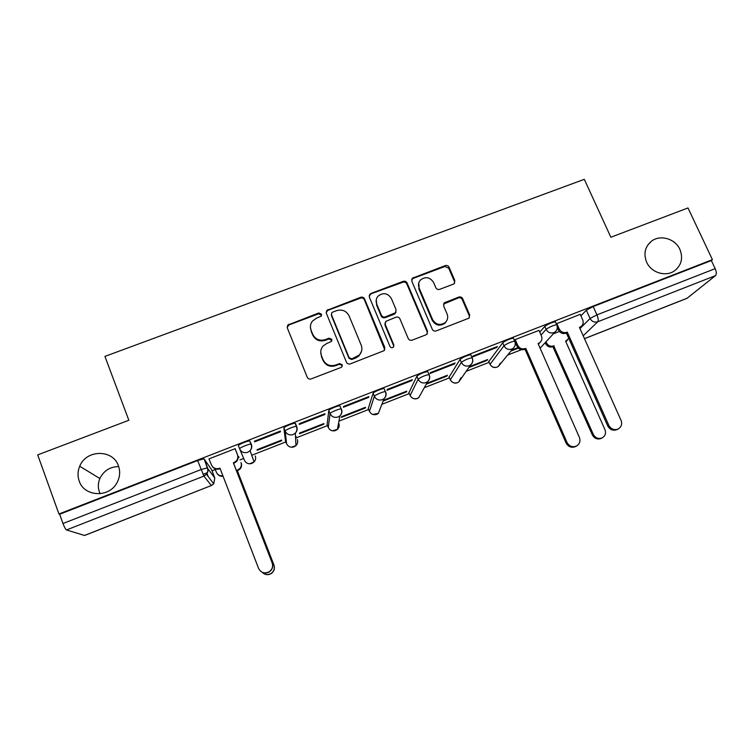 <?xml version="1.0" encoding="UTF-8"?>
<svg xmlns="http://www.w3.org/2000/svg" width="754" height="754" viewBox="0 0 754 754"><rect width="100%" height="100%" fill="white"/><g stroke="black" fill="none" stroke-linecap="round" stroke-linejoin="round"><path stroke-width="1.13" d="M321.496 314.135L318.772 312.976L287.689 325.106L287.302 327.896L307.217 377.226C308.066 378.838 309.385 379.394 311.166 378.904L341.062 367.434L341.807 366.934L342.231 364.757L339.488 363.588L335.634 365.068C329.979 366.614 325.785 364.842 323.08 359.724L321.402 355.615C320.139 352.127 320.676 348.942 323.023 346.067L326.802 343.456L331.468 341.439L331.826 339.347L329.093 338.188L325.247 339.639C319.602 341.176 315.426 339.394 312.731 334.324L311.072 330.243C309.866 326.953 310.318 323.909 312.429 321.11L316.482 318.197L321.195 316.133L321.496 314.135M321.581 315.389L318.735 313.768L289.065 324.889L287.151 327.387M342.278 366.161L342.127 365.417L339.394 364.248L335.549 365.718L335.634 365.068M331.892 340.676L329.027 338.914L325.191 340.365L325.247 339.639M646.64 262.185C651.154 272.722 665.848 277.227 674.594 270.771C681.522 265.191 683.284 258.057 679.872 249.367C675.207 238.613 660.042 234.296 651.39 241.271C644.953 246.831 643.369 253.796 646.64 262.185M79.179 481.024C84.099 496.763 108.859 498.055 116.795 483.05C119.924 477.442 120.47 471.721 118.453 465.878C113.157 449.158 86.182 449.346 79.717 466.236C77.653 471.175 77.474 476.104 79.179 481.024M118.698 466.594C109.999 466.745 103.722 470.722 99.858 478.526C97.992 483.031 97.85 487.527 99.415 492.013L100.15 493.729M513.549 338.537L513.37 338.122C509.468 338.885 505.906 340.44 502.692 342.778L488.818 361.562M471.005 355.162L470.816 354.719C466.735 355.511 463.154 357.066 460.053 359.385L449.12 377.047M427.923 372.005L427.716 371.534C423.456 372.353 419.837 373.909 416.868 376.199L408.932 392.711M384.304 389.092L384.078 388.555C382.363 388.244 373.221 392.146 373.126 393.23L368.263 408.555M340.148 406.472L339.875 405.793C338.065 405.482 328.64 409.479 328.81 410.487L327.104 424.596M295.521 424.295L295.106 423.267C293.202 422.956 283.466 427.047 283.909 427.98L285.446 440.836M453.277 284.201L454.228 283.608L454.822 280.545L449.073 267.227C448.215 265.691 446.943 265.154 445.246 265.596L412.344 278.235L411.825 281.195L432.287 329.291C433.145 330.855 434.436 331.402 436.151 330.931L468.979 318.15L469.685 314.946L462.664 298.697C461.806 297.151 460.524 296.605 458.828 297.067L444.257 302.835L443.635 305.936L447.103 314.022C448.3 317.264 447.697 320.092 445.294 322.505C440.147 325.775 435.906 324.795 432.579 319.564L419.101 287.934C417.98 284.955 418.451 282.298 420.525 279.951C425.68 276.266 430.034 277.104 433.578 282.477L435.821 287.717C436.679 289.263 437.961 289.809 439.667 289.348L453.277 284.201M58.935 513.992L37.7 454.888L128.849 420.27L104.919 356.397L584.303 179.32L610.863 237.237L687.997 207.953L712.417 259.659L58.935 513.992L59.651 514.247L62.978 523.521L201.101 469.553L207.256 467.866L214.786 477.989L211.591 469.676L204.183 459.026L207.623 467.98C208.396 470.26 208.019 472.362 206.473 474.285C207.906 472.315 208.161 470.176 207.256 467.866L204.183 459.026M364.55 298.923C363.701 297.368 362.41 296.812 360.676 297.283L326.784 310.394L326.35 313.249L346.444 362.193C347.292 363.786 348.602 364.342 350.365 363.862L384.154 350.638L384.804 347.49L364.55 298.923L364.38 299.753C363.541 298.198 362.259 297.651 360.525 298.113L327.962 310.309L326.152 312.373M370.987 293.419L403.23 281.336C404.945 280.884 406.227 281.43 407.075 282.976L427.509 331.119L426.83 334.295L425.925 334.861L412.099 340.167C410.364 340.638 409.073 340.092 408.216 338.518L399.922 318.829C399.073 317.264 397.782 316.708 396.048 317.18L385.803 321.355L385.228 324.409L393.842 344.964L393.381 347.179C392.005 348.103 390.874 347.858 389.978 346.454L369.356 297.123L369.837 294.211L402.966 282.213L403.23 281.336M580.91 315.86L586.348 310.196L590.071 318.48L596.923 314.88L715.178 268.66C716.545 271.949 716.649 274.267 715.499 275.625L686.941 298.358L584.491 338.687M203.043 474.341L207.538 472.579M212.034 470.816L215.324 469.535M239.97 459.883L243.665 458.432M251.723 455.275L285.87 441.91M295.577 438.102L327.509 425.605M338.97 421.118L368.649 409.497M381.873 404.314L409.299 393.579M424.285 387.707L449.459 377.848M466.198 371.298L489.148 362.316M507.621 355.077L521.372 349.696M712.417 259.659L711.352 260.554L715.178 268.66M84.439 535.481L211.356 485.519L84.58 535.481L66.512 529.949C65.551 529.327 64.373 527.187 62.978 523.521M239.018 457.424L238.895 456.792L238.085 457.113M235.389 449.356L235.248 448.658L208.952 458.903L211.431 464.888C213.128 468.225 215.814 469.365 219.499 468.328L219.942 468.149L258.575 568.393C260.988 572.814 264.513 573.954 269.14 571.805C272.269 569.506 273.268 566.518 272.156 562.852L233.391 462.881L236.219 461.071C237.83 459.167 238.245 457.047 237.444 454.728L237.689 455.265C238.481 457.574 238.076 459.686 236.464 461.589L233.646 463.39L272.269 563.002C273.391 566.65 272.382 569.628 269.263 571.928C266.454 573.511 263.73 573.417 261.091 571.636M280.469 431.788L280.365 431.071L254.409 441.194L254.616 441.863L280.469 431.788L280.215 431.137M281.723 440.713L281.638 440.082L257.048 449.695L257.237 450.298L281.723 440.713L281.496 440.138M324.814 414.502L324.899 413.72L299.281 423.71L299.3 424.445L324.814 414.502L324.559 413.852M323.777 424.266L323.852 423.569L299.555 433.069L299.583 433.738L323.777 424.266L323.541 423.691M368.593 397.433L368.857 396.595L343.56 406.453L343.409 407.254L368.593 397.433L368.329 396.802M365.313 408.027L365.549 407.264L341.553 416.651L341.411 417.377L365.313 408.027L365.077 407.452M411.816 380.591L412.249 379.686L387.283 389.413L386.943 390.28L411.816 380.591L411.552 379.959M383.136 401.053L406.34 391.976L406.104 391.401M406.34 391.976L406.736 391.156L383.447 400.27M454.492 363.956L455.096 362.985L430.44 372.599L429.931 373.522L454.492 363.956L454.219 363.324M426.236 384.191L446.886 376.114L446.641 375.549M446.886 376.114L447.424 375.247L426.698 383.352M496.622 347.528L497.395 346.51L473.05 355.992L472.381 356.981L496.622 347.528L496.358 346.906M468.818 367.537L486.943 360.45L486.698 359.884M486.943 360.45L487.631 359.526L469.44 366.642M538.997 330.422L515.123 339.592L514.407 340.497M580.231 314.343L556.311 323.805M539.77 332.175L544.784 326.388L546.094 329.347C549.44 326.991 552.974 325.445 556.706 324.701L556.876 325.078M510.882 351.081L518.366 348.15M555.566 322.128L555.387 321.732C551.655 322.467 548.12 324.022 544.784 326.388M295.53 437.235L296.143 436.575M251.365 444.276L249.753 440.958C247.746 440.647 237.68 444.841 238.405 445.699L239.64 448.847C238.924 448.017 248.99 443.823 250.988 444.115L251.365 444.276C252.175 446.641 251.751 448.781 250.092 450.713L247.746 452.296C244.051 453.343 241.346 452.193 239.64 448.847M711.352 260.554L593.172 306.558L586.348 310.196M59.651 514.247L197.652 460.534L203.816 458.894M517.913 347.679L511.664 350.129M559.327 331.487L553.379 333.815M310.403 327.01L311.072 330.243M325.191 340.365C319.555 341.892 315.398 340.12 312.712 335.059L311.053 330.987M320.723 351.911L321.402 355.615M335.549 365.718C329.903 367.273 325.728 365.492 323.023 360.393L321.355 356.293M384.766 349.79L364.38 299.753M332.637 312.137L331.779 312.74L331.468 314.757L349.121 357.688L351.854 358.847L359.262 355.106C361.901 352.184 362.542 348.866 361.204 345.172L349.102 315.917C346.406 310.893 342.259 309.131 336.661 310.629L332.637 312.137M331.326 314.22L331.468 314.757M361.6 351.034L359.111 355.794L355.765 357.98L351.732 359.526L348.998 358.357L331.392 315.549M427.301 333.749L427.179 331.854L406.792 283.843C405.954 282.298 404.672 281.751 402.966 282.213M385.04 322.929L385.011 325.172L393.597 345.671L393.842 344.964M393.729 346.736L393.597 345.671M391.373 298.527C387.716 293.014 383.268 292.232 378.027 296.171C376.067 298.518 375.624 301.148 376.708 304.041L381.401 315.257C382.25 316.821 383.541 317.368 385.275 316.906L395.511 312.74L396.076 309.696L391.373 298.527M376.227 299.847L376.708 304.041M396.02 312.015L394.229 314.211L385.058 317.679C383.324 318.15 382.033 317.604 381.194 316.039L376.51 304.861M370.808 294.258L369.14 295.898M418.772 282.986L419.101 287.934M446.736 320.723L444.917 323.268C439.78 326.529 435.548 325.549 432.231 320.337L418.79 288.782M469.299 317.82L469.242 315.728L462.24 299.517C461.382 297.971 460.11 297.434 458.413 297.896L443.503 304.088M454.558 283.221L454.417 281.412L448.687 268.132L444.869 266.511L413.117 278.405L411.627 279.696M237.378 470.741L237.152 470.289L239.819 468.573C241.346 466.754 241.732 464.747 240.978 462.551L241.195 463.031C241.949 465.227 241.563 467.226 240.045 469.035L237.378 470.741L273.994 565.151C275.05 568.62 274.107 571.438 271.157 573.606C268.49 575.114 265.917 575.019 263.419 573.342M215.022 468.752L216.351 472.202C217.642 474.935 219.819 476.123 222.882 475.774M262.354 572.39C264.946 574.85 267.84 575.217 271.035 573.502C274.004 571.325 274.946 568.497 273.891 565.019L237.152 470.289M223.052 476.236C220.498 476.537 218.509 475.642 217.095 473.559M220.149 468.677L219.81 468.809C216.634 469.799 214.108 468.969 212.232 466.33M235.135 448.696L237.689 455.265M235.107 448.715L237.444 454.728M233.391 462.881L233.646 463.39M515.189 339.573L517.668 345.247C519.421 348.386 521.994 349.479 525.378 348.536L524.624 349.413C521.24 350.356 518.677 349.262 516.933 346.143L514.888 341.458M540.118 342.401L538.281 344.022M576.075 446.283L575.575 446.566C571.504 448.112 568.346 446.924 566.084 443.003L525.02 349.253M525.783 348.376L566.999 442.438C569.27 446.368 572.446 447.565 576.527 446.019C579.713 443.974 580.674 441.099 579.392 437.386L538.073 343.56L539.713 342.721C541.862 340.921 542.437 338.669 541.447 335.964L538.95 330.309M546 341.816L546.433 342.806C548.101 345.766 550.524 346.802 553.709 345.907L593.341 434.436C595.471 438.121 598.459 439.252 602.286 437.829C605.302 435.906 606.197 433.192 604.972 429.676L565.641 341.223L568.789 338.461M567.319 340.327L565.82 341.619M601.654 438.178L601.306 438.376C597.488 439.799 594.51 438.668 592.39 434.992L552.899 346.746C549.723 347.632 547.31 346.604 545.651 343.654L546.433 342.806M545.208 342.665L545.651 343.654M553.276 346.595L554.086 345.756M556.725 323.381L559.223 329.017C560.985 332.128 563.54 333.211 566.885 332.278L565.99 333.202C562.654 334.135 560.109 333.051 558.356 329.96L557.31 327.613M581.155 326.454L579.619 327.802M617.526 429.337L617.158 429.544C613.153 431.034 610.014 429.846 607.762 425.982L566.386 333.051M567.281 332.118L608.827 425.36C611.079 429.243 614.227 430.44 618.252 428.941C621.419 426.924 622.352 424.068 621.051 420.364L579.421 327.368L580.976 326.595C583.144 324.814 583.719 322.571 582.701 319.847L580.184 314.239M318.735 313.768L318.772 312.976M339.394 364.248L339.488 363.588M329.027 338.914L329.093 338.188M500.364 363.117L498.375 366.397C494.992 368.395 492.211 367.716 490.025 364.342L503.992 345.766C507.216 343.438 510.778 341.892 514.671 341.11L514.85 341.515M488.677 361.223L489.883 364.012C491.514 366.962 493.927 367.99 497.122 367.094L498.375 366.397L513.125 348.339L511.787 349.083C508.347 350.044 505.755 348.932 503.992 345.766L502.692 342.778M450.317 379.846L461.344 362.391C464.445 360.101 468.036 358.546 472.108 357.735L472.296 358.169M448.998 376.755L450.185 379.564C451.816 382.542 454.247 383.579 457.48 382.664L458.828 381.892L460.854 377.782M410.119 395.539L418.15 379.243C421.128 376.972 424.747 375.417 429.007 374.568L429.205 375.04M408.838 392.476L410.016 395.303C411.637 398.31 414.087 399.347 417.348 398.423L418.819 397.565L420.751 394.078M369.441 411.411L374.389 396.302C374.493 395.237 383.635 391.326 385.351 391.628L385.567 392.155M368.197 408.385L369.366 411.241C370.977 414.257 373.437 415.303 376.746 414.37L378.348 413.409L380.214 408.583M328.273 427.48L330.063 413.588C329.903 412.598 339.328 408.602 341.138 408.894L341.487 409.139C342.373 411.665 341.864 413.899 339.969 415.812L338.065 416.99C334.456 418.008 331.788 416.868 330.063 413.588L328.81 410.487M327.057 424.483L328.226 427.358C329.828 430.411 332.297 431.467 335.643 430.515L337.406 429.412C339.168 427.631 339.639 425.567 338.819 423.211L338.499 423.597M286.595 443.738L285.144 431.099C284.72 430.185 294.456 426.095 296.35 426.387L296.718 426.594C297.576 429.045 297.104 431.241 295.314 433.173L293.202 434.53C289.555 435.558 286.869 434.417 285.144 431.099L283.909 427.98M285.417 440.779L286.577 443.682C288.169 446.754 290.658 447.819 294.041 446.858L295.992 445.595C297.651 443.795 298.094 441.759 297.302 439.478M579.967 328.574L590.071 318.48C591.852 321.6 594.416 322.693 597.771 321.76L583.191 335.784M584.473 338.64L687.214 298.198M715.499 275.625L597.771 321.76C598.582 320.525 598.29 318.226 596.923 314.88L593.172 306.558M211.403 485.557L213.731 483.832L211.356 485.519L203.9 476.104L66.512 529.949M541.052 335.078L546.094 329.347C547.866 332.486 550.448 333.588 553.841 332.646L555.076 331.967C557.31 329.95 557.847 327.528 556.706 324.701L555.387 321.732M460.053 359.385L461.344 362.391C463.097 365.596 465.718 366.708 469.195 365.737L470.647 364.908C472.73 362.9 473.22 360.506 472.108 357.735L470.816 354.719M416.868 376.199L418.15 379.243C419.893 382.466 422.532 383.588 426.048 382.598L427.631 381.675C429.629 379.667 430.091 377.302 429.007 374.568L427.716 371.534M373.126 393.23L374.389 396.302C376.133 399.554 378.781 400.685 382.344 399.686L384.069 398.649C385.982 396.632 386.406 394.295 385.351 391.628L384.078 388.555M295.474 423.475L296.68 426.5M255.276 455.944C256.03 458.14 255.634 460.128 254.098 461.919L251.93 463.399C248.509 464.37 246.002 463.305 244.409 460.204L239.763 449.148M385.662 391.91C386.585 394.502 386.048 396.745 384.069 398.649L378.348 413.409L372.74 414.436M429.28 374.898C430.223 377.537 429.667 379.799 427.631 381.675L418.819 397.565C416.802 399.139 414.643 399.29 412.372 398.008M472.334 358.112C473.295 360.789 472.739 363.051 470.647 364.908L458.828 381.892C456.217 383.701 453.719 383.494 451.335 381.298M197.652 460.534L203.9 476.104L206.473 474.285L213.731 483.832L214.786 477.989M207.02 473.559L208.132 476.462M312.712 335.059L312.731 334.324M323.023 360.393L323.08 359.724M289.065 324.889L289.018 324.116M384.587 348.188L384.804 347.49M327.962 310.309L328.028 309.508M360.525 298.113L360.676 297.283M348.998 358.357L349.121 357.688M351.732 359.526L351.854 358.847M355.765 357.98L355.897 357.302M406.792 283.843L407.075 282.976M427.179 331.854L427.509 331.119M385.011 325.172L385.228 324.409M381.194 316.039L381.401 315.257M385.058 317.679L385.275 316.906M394.229 314.211L394.465 313.419M432.231 320.337L432.579 319.564M444.822 303.061L445.199 302.241M458.413 297.896L458.828 297.067M462.24 299.517L462.664 298.697M469.242 315.728L469.685 314.946M413.117 278.405L413.409 277.529M444.869 266.511L445.246 265.596M448.687 268.132L449.073 267.227M454.417 281.412L454.822 280.545M241.195 463.031L240.978 462.551M219.499 468.328L219.81 468.809M233.834 462.711L234.089 463.22M525.378 348.536L524.624 349.413M517.668 345.247L516.933 346.143M566.999 442.438L566.084 443.003M552.899 346.746L553.709 345.907M592.39 434.992L593.341 434.436M566.885 332.278L565.99 333.202M559.223 329.017L558.356 329.96M608.827 425.36L607.762 425.982M249.753 440.958L250.988 444.115C251.94 446.528 251.648 448.724 250.092 450.713L254.098 461.919L249.574 463.804M295.106 423.267L296.35 426.387C297.349 428.903 297.001 431.165 295.314 433.173L295.992 445.595L291.298 447.235M339.875 405.793L341.138 408.894C342.165 411.496 341.779 413.805 339.969 415.812L337.406 429.412L332.363 430.798M513.37 338.122L514.671 341.11C515.802 343.918 515.284 346.331 513.125 348.339M555.076 331.967L540.118 348.197M99.858 478.526L79.717 466.236M647.799 245.012L651.39 241.271M287.726 325.869L287.689 325.106M326.718 311.195L326.784 310.394M359.111 355.794L359.262 355.106M395.266 313.523L395.511 312.74M369.658 295.05L369.837 294.211M444.917 323.268L445.294 322.505M443.88 303.645L444.257 302.835M412.052 279.112L412.344 278.235M236.219 461.071L236.464 461.589M539.713 342.721L538.912 343.617M576.527 446.019L575.575 446.566M566.263 341.336L567.112 340.478M601.306 438.376L602.286 437.829M580.976 326.595L580.024 327.538M618.252 428.941L617.158 429.544"/></g></svg>

